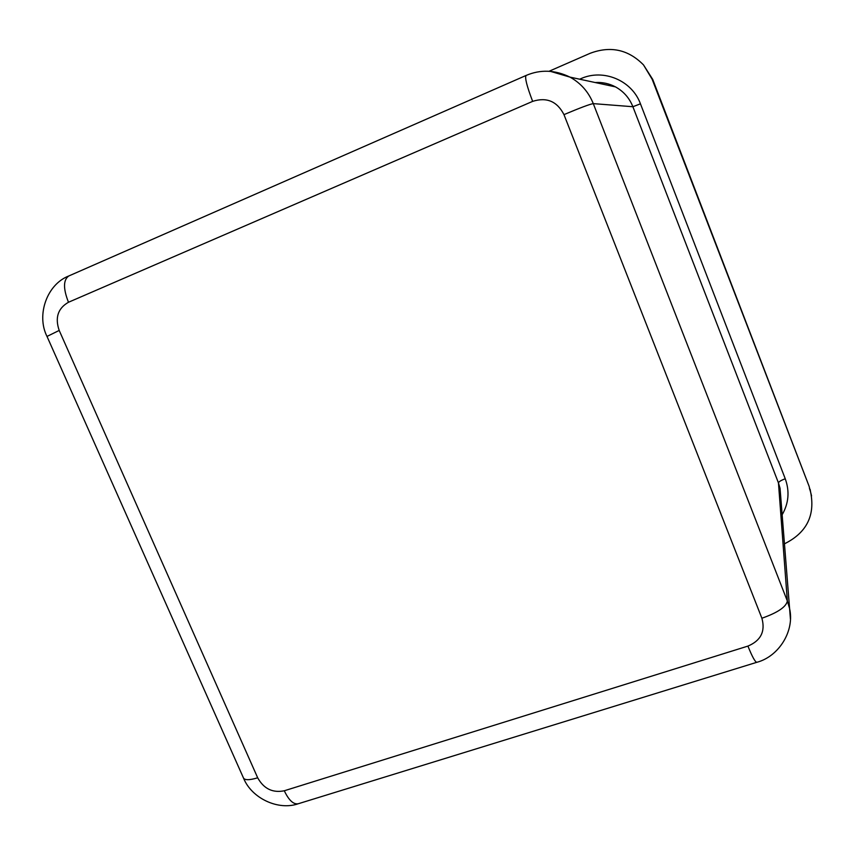 <?xml version="1.0" encoding="UTF-8"?>
<svg xmlns="http://www.w3.org/2000/svg" width="855" height="855" viewBox="0 0 855 855"><rect width="100%" height="100%" fill="white"/><g stroke="black" fill="none" stroke-linecap="round" stroke-linejoin="round"><path stroke-width="1.28" d="M809.097 486.249L652.13 79.194L643.505 64.916L652.728 79.419L809.097 486.249L811.555 495.9M643.505 64.916C628.307 49.505 610.513 45.636 590.121 53.309L549.06 71.264M809.439 488.419L810.54 491.668C815.414 515.383 806.703 532.772 784.409 543.844M550.449 71.36L569.986 77.121C580.802 83.117 588.571 91.955 593.285 103.626L787.348 601.033L778.456 482.925L632.892 106.725C629.398 97.994 623.594 91.389 615.482 86.889C609.123 83.534 602.358 82.08 595.176 82.529M579.669 79.205L580.716 78.746C603.245 68.379 631.963 80.338 640.448 103.829L632.892 106.725L593.285 103.626C589.875 104.16 580.107 107.826 563.969 114.623C557.139 101.328 546.698 96.914 532.644 101.371L68.475 302.264C57.926 308.302 54.838 317.697 59.198 330.436L257.686 777.804C263.8 788.791 272.67 793.109 284.288 790.768L747.922 646.091C760.854 640.662 765.514 631.375 761.891 618.24L563.969 114.623M652.728 79.419L652.13 79.194M640.448 103.829L785.253 478.779C789.764 491.315 788.727 503.317 782.133 514.785M785.253 478.779C781.053 480.318 778.787 481.696 778.456 482.925L780.049 488.291L780.765 497.311M580.716 78.746L581.005 79.494M780.765 497.321L790.415 618.913M761.891 618.24C777.697 612.65 786.183 606.911 787.348 601.033L789.454 608.033C795.065 630.819 778.852 656.501 756.867 662.294M747.922 646.091C752.218 656.726 755.189 662.133 756.814 662.304M284.288 790.768C288.883 800.408 293.575 804.726 298.384 803.711L756.782 662.315M257.686 777.804C249.275 780.316 244.498 780.305 243.354 777.772M59.198 330.436L47.004 336.432L243.333 777.676M68.475 302.264C63.12 288.616 63.227 279.852 68.785 275.983M532.644 101.371C526.862 86.184 524.671 77.549 526.082 75.464L68.87 275.941C46.886 284.288 36.231 315.057 46.95 336.325M526.082 75.464C540.435 69.308 555.077 69.864 569.986 77.121L615.482 86.889M810.187 489.477L810.54 491.668M298.384 803.711C278.324 810.871 251.755 798.314 243.622 778.328"/></g></svg>
